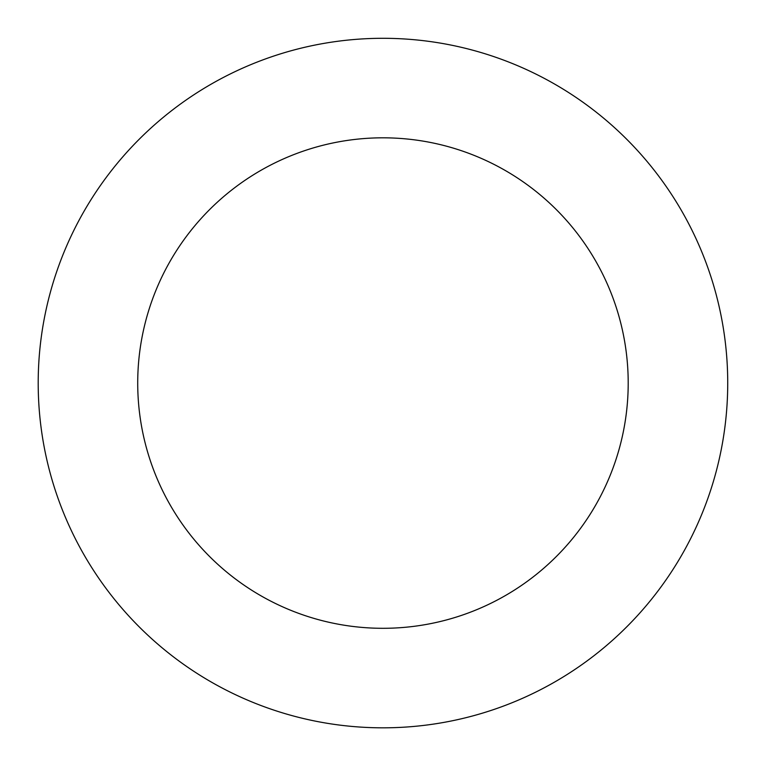 <?xml version="1.0" encoding="UTF-8"?>
<svg xmlns="http://www.w3.org/2000/svg" width="766" height="766" viewBox="0 0 766 766"><rect width="100%" height="100%" fill="white"/><g stroke="black" fill="none" stroke-linecap="round" stroke-linejoin="round"><path stroke-width="1.15" d="M172.8 109.758A344.767 344.767 0 0 0 251.344 701.713A344.767 344.767 0 0 0 724.732 337.72A344.767 344.767 0 0 0 172.8 109.758M233.467 188.656A245.235 245.235 0 0 0 289.337 609.726A245.235 245.235 0 0 0 626.071 350.809A245.235 245.235 0 0 0 233.467 188.656"/></g></svg>
